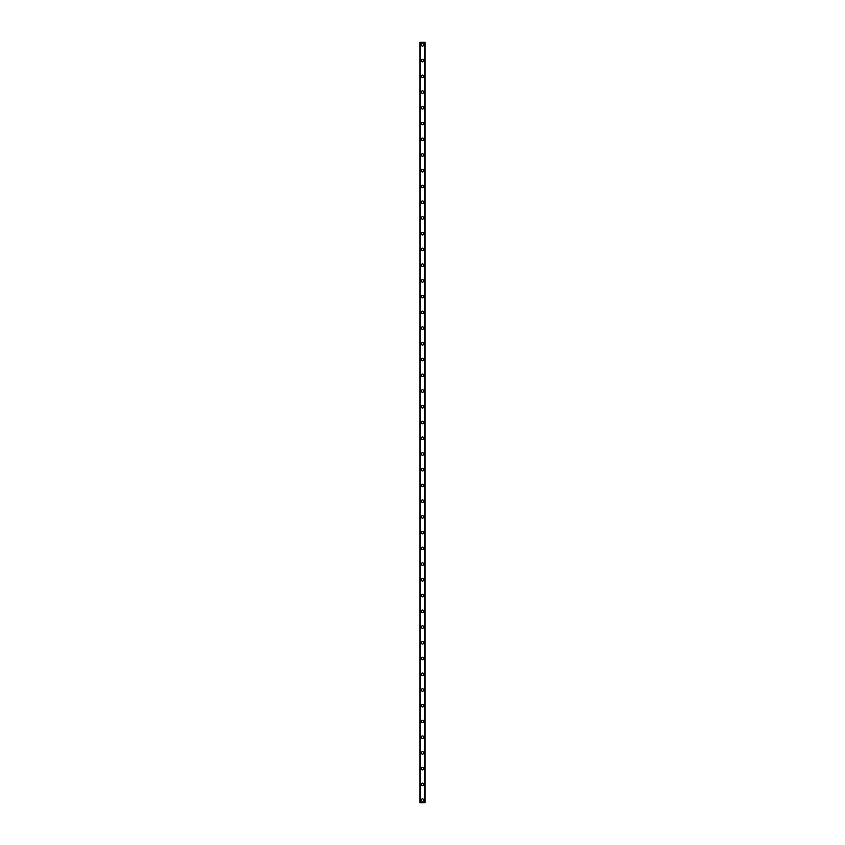 <?xml version="1.0" encoding="UTF-8"?>
<svg xmlns="http://www.w3.org/2000/svg" width="845" height="845" viewBox="0 0 845 845"><rect width="100%" height="100%" fill="white"/><g stroke="black" fill="none" stroke-linecap="round" stroke-linejoin="round"><path stroke-width="1.27" d="M421.254 800.13A1.246 1.246 0 0 1 422.5 798.884A1.246 1.246 0 0 1 423.746 800.13A1.246 1.246 0 0 1 422.5 801.377A1.246 1.246 0 0 1 421.254 800.13M421.254 784.392A1.246 1.246 0 0 1 422.5 783.146A1.246 1.246 0 0 1 423.746 784.392A1.246 1.246 0 0 1 422.5 785.639A1.246 1.246 0 0 1 421.254 784.392M421.254 768.654A1.246 1.246 0 0 1 422.5 767.408A1.246 1.246 0 0 1 423.746 768.654A1.246 1.246 0 0 1 422.5 769.901A1.246 1.246 0 0 1 421.254 768.654M421.254 752.927A1.246 1.246 0 0 1 422.5 751.68A1.246 1.246 0 0 1 423.746 752.927A1.246 1.246 0 0 1 422.5 754.173A1.246 1.246 0 0 1 421.254 752.927M421.254 737.189A1.246 1.246 0 0 1 422.5 735.942A1.246 1.246 0 0 1 423.746 737.189A1.246 1.246 0 0 1 422.5 738.435A1.246 1.246 0 0 1 421.254 737.189M421.254 721.45A1.246 1.246 0 0 1 422.5 720.215A1.246 1.246 0 0 1 423.746 721.45A1.246 1.246 0 0 1 422.5 722.697A1.246 1.246 0 0 1 421.254 721.45M421.254 705.723A1.246 1.246 0 0 1 422.5 704.476A1.246 1.246 0 0 1 423.746 705.723A1.246 1.246 0 0 1 422.5 706.969A1.246 1.246 0 0 1 421.254 705.723M421.254 689.985A1.246 1.246 0 0 1 422.5 688.738A1.246 1.246 0 0 1 423.746 689.985A1.246 1.246 0 0 1 422.5 691.231A1.246 1.246 0 0 1 421.254 689.985M421.254 674.247A1.246 1.246 0 0 1 422.5 673.011A1.246 1.246 0 0 1 423.746 674.247A1.246 1.246 0 0 1 422.5 675.493A1.246 1.246 0 0 1 421.254 674.247M421.254 658.519A1.246 1.246 0 0 1 422.5 657.273A1.246 1.246 0 0 1 423.746 658.519A1.246 1.246 0 0 1 422.5 659.765A1.246 1.246 0 0 1 421.254 658.519M421.254 642.781A1.246 1.246 0 0 1 422.5 641.535A1.246 1.246 0 0 1 423.746 642.781A1.246 1.246 0 0 1 422.5 644.027A1.246 1.246 0 0 1 421.254 642.781M421.254 627.053A1.246 1.246 0 0 1 422.5 625.807A1.246 1.246 0 0 1 423.746 627.053A1.246 1.246 0 0 1 422.5 628.289A1.246 1.246 0 0 1 421.254 627.053M421.254 611.315A1.246 1.246 0 0 1 422.5 610.069A1.246 1.246 0 0 1 423.746 611.315A1.246 1.246 0 0 1 422.5 612.562A1.246 1.246 0 0 1 421.254 611.315M421.254 595.577A1.246 1.246 0 0 1 422.5 594.331A1.246 1.246 0 0 1 423.746 595.577A1.246 1.246 0 0 1 422.5 596.823A1.246 1.246 0 0 1 421.254 595.577M421.254 579.85A1.246 1.246 0 0 1 422.5 578.603A1.246 1.246 0 0 1 423.746 579.85A1.246 1.246 0 0 1 422.5 581.085A1.246 1.246 0 0 1 421.254 579.85M421.254 564.111A1.246 1.246 0 0 1 422.5 562.865A1.246 1.246 0 0 1 423.746 564.111A1.246 1.246 0 0 1 422.5 565.358A1.246 1.246 0 0 1 421.254 564.111M421.254 548.373A1.246 1.246 0 0 1 422.5 547.127A1.246 1.246 0 0 1 423.746 548.373A1.246 1.246 0 0 1 422.5 549.62A1.246 1.246 0 0 1 421.254 548.373M421.254 532.646A1.246 1.246 0 0 1 422.5 531.399A1.246 1.246 0 0 1 423.746 532.646A1.246 1.246 0 0 1 422.5 533.892A1.246 1.246 0 0 1 421.254 532.646M421.254 516.908A1.246 1.246 0 0 1 422.5 515.661A1.246 1.246 0 0 1 423.746 516.908A1.246 1.246 0 0 1 422.5 518.154A1.246 1.246 0 0 1 421.254 516.908M421.254 501.169A1.246 1.246 0 0 1 422.5 499.923A1.246 1.246 0 0 1 423.746 501.169A1.246 1.246 0 0 1 422.5 502.416A1.246 1.246 0 0 1 421.254 501.169M421.254 485.442A1.246 1.246 0 0 1 422.5 484.196A1.246 1.246 0 0 1 423.746 485.442A1.246 1.246 0 0 1 422.5 486.688A1.246 1.246 0 0 1 421.254 485.442M421.254 469.704A1.246 1.246 0 0 1 422.5 468.457A1.246 1.246 0 0 1 423.746 469.704A1.246 1.246 0 0 1 422.5 470.95A1.246 1.246 0 0 1 421.254 469.704M421.254 453.966A1.246 1.246 0 0 1 422.5 452.719A1.246 1.246 0 0 1 423.746 453.966A1.246 1.246 0 0 1 422.5 455.212A1.246 1.246 0 0 1 421.254 453.966M421.254 438.238A1.246 1.246 0 0 1 422.5 436.992A1.246 1.246 0 0 1 423.746 438.238A1.246 1.246 0 0 1 422.5 439.484A1.246 1.246 0 0 1 421.254 438.238M421.254 422.5A1.246 1.246 0 0 1 422.5 421.254A1.246 1.246 0 0 1 423.746 422.5A1.246 1.246 0 0 1 422.5 423.746A1.246 1.246 0 0 1 421.254 422.5M421.254 406.762A1.246 1.246 0 0 1 422.5 405.515A1.246 1.246 0 0 1 423.746 406.762A1.246 1.246 0 0 1 422.5 408.008A1.246 1.246 0 0 1 421.254 406.762M421.254 391.034A1.246 1.246 0 0 1 422.5 389.788A1.246 1.246 0 0 1 423.746 391.034A1.246 1.246 0 0 1 422.5 392.281A1.246 1.246 0 0 1 421.254 391.034M421.254 375.296A1.246 1.246 0 0 1 422.5 374.05A1.246 1.246 0 0 1 423.746 375.296A1.246 1.246 0 0 1 422.5 376.543A1.246 1.246 0 0 1 421.254 375.296M421.254 359.558A1.246 1.246 0 0 1 422.5 358.312A1.246 1.246 0 0 1 423.746 359.558A1.246 1.246 0 0 1 422.5 360.804A1.246 1.246 0 0 1 421.254 359.558M421.254 343.83A1.246 1.246 0 0 1 422.5 342.584A1.246 1.246 0 0 1 423.746 343.83A1.246 1.246 0 0 1 422.5 345.077A1.246 1.246 0 0 1 421.254 343.83M421.254 328.092A1.246 1.246 0 0 1 422.5 326.846A1.246 1.246 0 0 1 423.746 328.092A1.246 1.246 0 0 1 422.5 329.339A1.246 1.246 0 0 1 421.254 328.092M421.254 312.354A1.246 1.246 0 0 1 422.5 311.108A1.246 1.246 0 0 1 423.746 312.354A1.246 1.246 0 0 1 422.5 313.601A1.246 1.246 0 0 1 421.254 312.354M421.254 296.627A1.246 1.246 0 0 1 422.5 295.38A1.246 1.246 0 0 1 423.746 296.627A1.246 1.246 0 0 1 422.5 297.873A1.246 1.246 0 0 1 421.254 296.627M421.254 280.889A1.246 1.246 0 0 1 422.5 279.642A1.246 1.246 0 0 1 423.746 280.889A1.246 1.246 0 0 1 422.5 282.135A1.246 1.246 0 0 1 421.254 280.889M421.254 265.15A1.246 1.246 0 0 1 422.5 263.915A1.246 1.246 0 0 1 423.746 265.15A1.246 1.246 0 0 1 422.5 266.397A1.246 1.246 0 0 1 421.254 265.15M421.254 249.423A1.246 1.246 0 0 1 422.5 248.176A1.246 1.246 0 0 1 423.746 249.423A1.246 1.246 0 0 1 422.5 250.669A1.246 1.246 0 0 1 421.254 249.423M421.254 233.685A1.246 1.246 0 0 1 422.5 232.438A1.246 1.246 0 0 1 423.746 233.685A1.246 1.246 0 0 1 422.5 234.931A1.246 1.246 0 0 1 421.254 233.685M421.254 217.947A1.246 1.246 0 0 1 422.5 216.711A1.246 1.246 0 0 1 423.746 217.947A1.246 1.246 0 0 1 422.5 219.193A1.246 1.246 0 0 1 421.254 217.947M421.254 202.219A1.246 1.246 0 0 1 422.5 200.973A1.246 1.246 0 0 1 423.746 202.219A1.246 1.246 0 0 1 422.5 203.465A1.246 1.246 0 0 1 421.254 202.219M421.254 186.481A1.246 1.246 0 0 1 422.5 185.235A1.246 1.246 0 0 1 423.746 186.481A1.246 1.246 0 0 1 422.5 187.727A1.246 1.246 0 0 1 421.254 186.481M421.254 170.753A1.246 1.246 0 0 1 422.5 169.507A1.246 1.246 0 0 1 423.746 170.753A1.246 1.246 0 0 1 422.5 171.989A1.246 1.246 0 0 1 421.254 170.753M421.254 155.015A1.246 1.246 0 0 1 422.5 153.769A1.246 1.246 0 0 1 423.746 155.015A1.246 1.246 0 0 1 422.5 156.262A1.246 1.246 0 0 1 421.254 155.015M421.254 139.277A1.246 1.246 0 0 1 422.5 138.031A1.246 1.246 0 0 1 423.746 139.277A1.246 1.246 0 0 1 422.5 140.523A1.246 1.246 0 0 1 421.254 139.277M421.254 123.55A1.246 1.246 0 0 1 422.5 122.303A1.246 1.246 0 0 1 423.746 123.55A1.246 1.246 0 0 1 422.5 124.785A1.246 1.246 0 0 1 421.254 123.55M421.254 107.811A1.246 1.246 0 0 1 422.5 106.565A1.246 1.246 0 0 1 423.746 107.811A1.246 1.246 0 0 1 422.5 109.058A1.246 1.246 0 0 1 421.254 107.811M421.254 92.073A1.246 1.246 0 0 1 422.5 90.827A1.246 1.246 0 0 1 423.746 92.073A1.246 1.246 0 0 1 422.5 93.32A1.246 1.246 0 0 1 421.254 92.073M421.254 76.346A1.246 1.246 0 0 1 422.5 75.099A1.246 1.246 0 0 1 423.746 76.346A1.246 1.246 0 0 1 422.5 77.592A1.246 1.246 0 0 1 421.254 76.346M421.254 60.608A1.246 1.246 0 0 1 422.5 59.361A1.246 1.246 0 0 1 423.746 60.608A1.246 1.246 0 0 1 422.5 61.854A1.246 1.246 0 0 1 421.254 60.608M421.254 44.869A1.246 1.246 0 0 1 422.5 43.623A1.246 1.246 0 0 1 423.746 44.869A1.246 1.246 0 0 1 422.5 46.116A1.246 1.246 0 0 1 421.254 44.869M425.067 42.25L419.88 42.25L419.88 802.75L425.119 802.75L425.119 42.25L425.067 802.75M424.697 802.75L424.697 42.25L424.718 802.75M420.282 802.75L420.282 42.25L420.303 802.75M419.88 42.25L419.88 802.75L419.88 42.25M425.119 42.25L425.119 802.75L425.119 42.25M419.933 42.25L419.933 802.75M420.25 42.25L420.25 802.75M424.75 42.25L424.75 802.75"/></g></svg>

